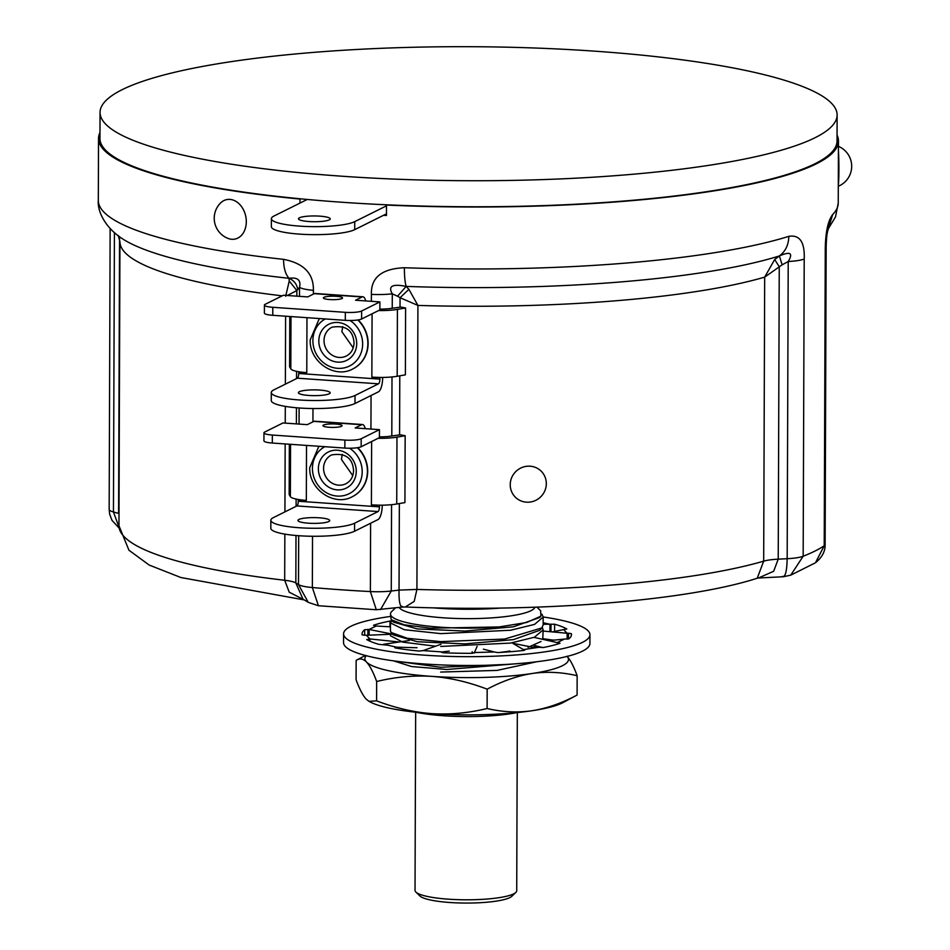 <?xml version="1.0" encoding="UTF-8"?>
<svg xmlns="http://www.w3.org/2000/svg" width="950" height="950" viewBox="0 0 950 950"><rect width="100%" height="100%" fill="white"/><g stroke="black" fill="none" stroke-linecap="round" stroke-linejoin="round"><path stroke-width="1.43" d="M532.059 710.731A101.804 18.513 0.2 0 0 562.246 702.976A101.804 18.513 0.2 0 0 562.97 702.608L577.089 695.068C561.699 703.238 546.689 708.462 532.059 710.731A101.804 18.513 0.2 0 1 431.822 713.628C449.777 714.78 468.207 713.082 487.101 708.522C502.55 712.096 517.536 712.844 532.059 710.731M368.992 701.337L370.084 701.931A101.804 18.513 0.2 0 0 431.822 713.628C413.974 712.322 395.568 708.059 376.592 700.851L376.663 681.494C373.16 671.971 369.752 665.475 366.439 661.996C363.102 658.647 359.67 658.113 356.143 660.381L356.072 679.737C359.587 689.261 362.995 695.756 366.308 699.236L368.992 701.337L376.592 700.851M487.101 708.522L487.172 689.166C468.196 681.946 449.789 677.694 431.941 676.388C413.974 675.224 395.556 676.934 376.663 681.494M566.924 656.212C570.261 659.727 573.669 666.235 577.149 675.711C561.711 672.125 546.725 671.389 532.19 673.491C517.56 675.771 502.55 680.996 487.172 689.166M577.149 675.711L577.089 695.068M365.334 655.464L356.143 660.381M567.114 656.414A101.804 18.513 -179.8 0 1 562.376 665.736A101.804 18.513 -179.8 0 1 532.19 673.491A101.804 18.513 -179.8 0 1 431.941 676.388A101.804 18.513 -179.8 0 1 366.439 661.996A101.804 18.513 -179.8 0 1 366.272 655.714M391.519 620.932L390.011 621.062A104.714 19.036 0.2 0 0 373.504 625.302L376.105 626.014L369.158 629.47L369.146 635.182M543.186 616.966A123.191 22.396 -179.8 0 1 589.95 634.707A123.191 22.396 -179.8 0 1 582.564 642.307A123.191 22.396 -179.8 0 1 445.396 656.26A123.191 22.396 -179.8 0 1 343.579 633.84A123.191 22.396 -179.8 0 1 350.966 626.24A123.191 22.396 -179.8 0 1 390.474 616.431M391.305 633.911L369.158 629.47L364.681 629.696A104.714 19.036 0.2 0 0 362.057 633.911A104.714 19.036 0.2 0 0 362.199 634.909L366.391 635.289L369.942 638.946L366.712 639.552A104.714 19.036 0.2 0 0 378.907 644.337L387.731 645.204L396.661 647.176L394.761 647.663L395.544 647.995A104.714 19.036 0.2 0 0 419.164 651.071L423.035 650.607L442.178 651.938L441.572 652.318L443.472 652.757A104.714 19.036 0.2 0 0 472.174 653.303L474.216 652.555L494.273 651.973L497.634 652.579A104.714 19.036 0.2 0 0 523.735 650.441L524.851 650.073L523.414 649.598L528.366 648.85L538.994 647.271L543.519 647.484A104.714 19.036 0.2 0 0 560.025 643.245L534.043 637.367M568.444 639.018L568.468 633.222L571.33 633.65A104.714 19.036 0.2 0 1 571.472 634.636A104.714 19.036 0.2 0 1 568.848 638.851L564.371 639.077L557.424 642.533L557.424 644.112M568.468 633.222L567.15 633.258L563.587 629.601L566.817 629.007A104.714 19.036 0.2 0 0 554.622 624.209L549.967 624.257L543.163 622.761M343.579 633.84L343.544 642.651A123.191 22.396 0.2 0 0 445.36 665.071A123.191 22.396 0.2 0 0 582.528 651.118A123.191 22.396 0.2 0 0 589.926 643.518L589.95 634.707M494.273 651.973L483.384 649.147M472.459 653.303L472.114 651.688M474.216 653.078L477.137 646.309M449.255 651.106L442.178 651.938L442.166 652.614M423.035 650.607L441.026 644.278M396.661 648.185L396.661 647.176L417.05 647.734M383.562 644.29L409.308 640.502M398.169 641.903L369.942 638.946L369.93 641.191M366.391 635.289L393.419 634.149M390.438 626.822L376.105 626.014M523.414 650.477L523.414 649.598L512.715 643.281L533.544 647.413L538.994 647.271M510.851 651.688L509.39 650.904M542.711 647.591L533.971 645.347M564.371 639.077L554.527 640.098L544.219 639.611M567.126 639.184L567.15 633.258L542.913 631.049M553.506 640.181L542.984 638.732M563.587 629.601L552.223 631.904M549.943 631.691L549.967 624.257L543.163 624.281M298.668 535.705L298.49 584.582A25.65 4.667 0.2 0 0 312.348 587.539L318.416 605.732L376.295 609.746L370.369 591.565A369.966 67.272 -179.8 0 1 312.348 587.539L312.526 536.263M380.522 609.615L391.258 591.019A25.65 4.667 -179.8 0 1 370.369 591.565L370.607 523.248M405.282 606.991L414.2 601.398L416.919 589.439A348.175 63.306 -179.8 0 0 763.681 561.141L764.679 277.127L774.689 259.481L779.38 255.942A359.076 65.289 -179.8 0 1 406.196 286.413C392.469 283.646 387.838 286.104 392.303 293.823A25.65 4.667 -179.8 0 1 371.402 294.369C370.821 277.566 381.817 268.684 404.379 267.734A369.966 67.272 0.2 0 0 788.832 236.348C799.758 234.567 804.876 242.131 804.211 259.041L803.166 556.237L790.732 575.166L783.311 576.745L758.444 578.004L773.668 571.259L778.228 559.158A25.65 4.667 0.2 0 0 763.681 561.141L757.209 578.241L758.48 578.004M379.869 309.106A16.293 2.957 0.2 0 0 391.744 308.311L400.033 307.194L400.057 297.706L417.917 305.425L408.904 289.334L400.057 297.706L397.563 296.222L406.137 286.413L408.904 289.334M379.418 436.846A16.293 2.957 0.2 0 0 391.305 436.05L399.582 434.934L399.784 375.82M392.243 308.228L392.303 293.823L397.563 296.222M380.416 377.459L371.854 377.162A24.439 4.441 0.2 0 0 380.416 377.459A24.439 4.441 0.2 0 0 397.183 376.271L397.409 309.391A24.439 4.441 -179.8 0 1 378.563 310.567M397.409 309.391L405.603 307.978L400.971 307.088A25.65 4.667 0.2 0 0 400.033 307.194M289.786 316.492L289.608 366.819L290.819 368.885A24.439 4.441 0.2 0 0 299.262 371.83A24.439 4.441 0.2 0 0 306.779 372.649L298.739 372.091L298.728 373.492A4.073 1.366 -86 0 1 297.326 378.195L378.48 383.824L355.027 395.485A43.166 7.849 -179.8 0 1 306.969 400.378A43.166 7.849 -179.8 0 1 271.284 392.528L271.261 400.532A43.166 7.849 0.2 0 0 306.933 408.393A43.166 7.849 0.2 0 0 355.003 403.501L378.456 391.827A12.219 4.097 -86 0 0 382.66 377.744L382.66 377.447M378.48 383.824A4.073 1.366 94 0 0 379.881 379.121L379.893 377.72M405.603 307.978L405.377 374.858L397.183 376.271M379.976 505.198L371.402 504.901A24.439 4.441 0.2 0 0 379.976 505.198A24.439 4.441 0.2 0 0 396.732 504.011L396.969 437.131L405.163 435.718L400.52 434.827A25.65 4.667 0.2 0 0 399.582 434.934M406.196 286.437C404.997 282.542 404.391 276.308 404.379 267.734M299.986 203.086L299.998 199.061A369.966 67.272 -179.8 0 1 98.527 138.439A369.966 67.272 -179.8 0 1 99.976 132.549M287.327 295.486L296.851 290.546L299.535 287.387A25.65 4.667 -179.8 0 0 313.393 290.344C313.761 273.6 303.822 263.269 283.563 259.35C283.623 267.924 285.439 274.241 289.002 278.291A359.076 65.289 0.2 0 1 121.695 238.272C105.141 227.359 97.292 211.339 98.313 200.391A369.966 67.272 0.2 0 0 283.563 259.35M837.057 135.126A369.966 67.272 -179.8 0 1 838.458 141.028A369.966 67.272 -179.8 0 1 816.264 163.863A369.966 67.272 -179.8 0 1 386.508 205.058L386.472 215.472A369.966 67.272 -179.8 0 1 383.479 215.329L386.484 213.833M386.508 205.829L354.742 221.635A42.964 7.814 -179.8 0 1 306.897 226.504A42.964 7.814 -179.8 0 1 271.391 218.69L271.368 226.694A42.964 7.814 0.2 0 0 306.874 234.507A42.964 7.814 0.2 0 0 354.718 229.651L383.479 215.329M271.391 218.69A42.964 7.814 -179.8 0 1 273.968 216.03L307.289 199.453M299.998 199.061L300.485 198.811A368.541 67.011 0.2 0 0 386.994 204.82L386.508 205.058M100.047 112.421A368.541 67.011 -179.8 0 1 122.158 89.68A368.541 67.011 -179.8 0 1 532.534 47.928A368.541 67.011 -179.8 0 1 837.128 114.998A368.541 67.011 -179.8 0 1 815.017 137.738A368.541 67.011 -179.8 0 1 404.641 179.491A368.541 67.011 -179.8 0 1 100.047 112.421L99.952 138.451A368.541 67.011 0.2 0 0 300.485 198.811M386.994 204.82A368.541 67.011 0.2 0 0 814.922 163.768A368.541 67.011 0.2 0 0 837.033 141.028L837.128 114.998M825.123 544.54C825.312 551.321 822.094 557.401 815.468 562.756L824.22 545.763A25.65 4.667 -179.8 0 0 825.123 544.54L826.156 247.356A25.65 4.667 -179.8 0 1 825.265 248.567C825.586 231.824 828.068 220.483 832.687 214.534A369.966 67.272 0.2 0 0 838.244 202.979L835.525 216.861L828.269 228.808M828.412 228.344L832.687 214.534M825.265 248.567L824.22 545.763A369.966 67.272 -179.8 0 1 814.91 551.083A369.966 67.272 0.2 0 1 803.166 556.237A25.65 4.667 -179.8 0 1 787.17 558.707C786.861 571.603 785.27 577.493 782.42 576.389M401.696 607.133L405.341 606.991C541.025 612.358 687.194 600.911 757.209 578.241M391.566 504.688L391.258 591.019L399.036 590.104C398.81 601.73 399.986 607.204 402.586 606.504M399.344 503.559L399.036 590.104L416.919 589.439L417.917 305.425A348.175 63.306 -179.8 0 0 764.679 277.127L782.135 264.836L779.38 255.942C785.436 251.489 788.595 244.958 788.832 236.348M779.404 255.93C790.364 251.18 793.297 253.044 788.215 261.511A25.65 4.667 0.2 0 0 804.211 259.041M782.135 264.836L788.215 261.511L787.17 558.707L778.228 559.158L779.249 266.76L774.689 259.481M546.321 483.669A18.323 17.741 135.8 0 0 528.342 466.165A18.323 17.741 135.8 0 0 510.233 484.702A18.323 17.741 135.8 0 0 528.224 502.206A18.323 17.741 135.8 0 0 546.321 483.669M838.339 174.266A11.804 0.629 -90.4 0 0 838.458 168.376A11.804 0.629 -90.4 0 0 838.387 161.833M838.422 150.824A20.152 1.069 89.6 0 1 838.909 169.896A20.152 1.069 89.6 0 1 838.304 185.274M329.282 219.866A15.877 2.886 0.2 0 0 330.244 218.892A15.877 2.886 0.2 0 0 317.11 216.006A15.877 2.886 0.2 0 0 299.428 217.799A15.877 2.886 0.2 0 0 298.478 218.785A15.877 2.886 0.2 0 0 311.6 221.671A15.877 2.886 0.2 0 0 329.282 219.866M361.629 311.006L379.893 301.91L355.585 300.224L362.128 296.97A12.219 4.097 -86 0 1 362.936 296.792L315.079 293.479A12.219 4.097 94 0 0 314.284 293.657L307.741 296.911L283.433 295.224L265.169 304.309A12.73 2.316 -179.8 0 0 264.409 305.093A12.73 2.316 -179.8 0 0 272.793 307.301L345.325 312.336L345.301 320.34A12.73 2.316 0.2 0 0 361.606 319.01L361.629 311.006A12.73 2.316 -179.8 0 1 345.325 312.336M362.936 296.792A12.219 4.097 -86 0 1 365.655 300.924M358.162 319.924A30.542 28.239 63.5 0 1 368.137 343.461A30.542 28.239 63.5 0 1 353.032 368.814A30.542 28.239 63.5 0 1 352.901 368.885M271.284 392.528A43.166 7.849 -179.8 0 1 273.885 389.856L297.326 378.195M329.211 393.799A15.877 2.886 0.2 0 0 330.173 392.813A15.877 2.886 0.2 0 0 317.039 389.928A15.877 2.886 0.2 0 0 299.357 391.721A15.877 2.886 0.2 0 0 298.407 392.706A15.877 2.886 0.2 0 0 311.529 395.592A15.877 2.886 0.2 0 0 329.211 393.799M379.893 301.91L379.869 309.926L361.606 319.01M264.409 305.093L264.373 313.108A12.73 2.316 0.2 0 0 272.757 315.305L345.301 320.34M341.952 298.549A9.571 1.746 0.2 0 0 342.522 297.956A9.571 1.746 0.2 0 0 334.614 296.222A9.571 1.746 0.2 0 0 323.962 297.303A9.571 1.746 0.2 0 0 323.38 297.896A9.571 1.746 0.2 0 0 331.289 299.63A9.571 1.746 0.2 0 0 341.952 298.549M342.701 326.622L341.881 331.681L353.222 347.902M361.19 438.746L379.454 429.649L355.146 427.963L361.689 424.709A12.219 4.097 -86 0 1 362.484 424.531L314.64 421.218A12.219 4.097 94 0 0 313.832 421.396L307.289 424.65L282.981 422.964L264.717 432.048A12.73 2.316 -179.8 0 0 263.957 432.832A12.73 2.316 -179.8 0 0 272.341 435.041L344.886 440.076L344.85 448.079A12.73 2.316 0.2 0 0 361.154 446.749L361.19 438.746A12.73 2.316 -179.8 0 1 344.886 440.076M362.484 424.531A12.219 4.097 -86 0 1 365.216 428.664M396.969 437.131A24.439 4.441 -179.8 0 1 378.124 438.306M289.346 444.232L289.168 494.558L290.368 496.624A24.439 4.441 0.2 0 0 298.822 499.569A24.439 4.441 0.2 0 0 306.327 500.389L298.288 499.831L298.288 501.232A4.073 1.366 -86 0 1 296.887 505.934L378.041 511.563L354.588 523.224A43.166 7.849 -179.8 0 1 306.517 528.117A43.166 7.849 -179.8 0 1 270.845 520.268L270.821 528.271A43.166 7.849 0.2 0 0 306.494 536.133A43.166 7.849 0.2 0 0 354.552 531.24L378.005 519.567A12.219 4.097 -86 0 0 382.221 505.483L382.221 505.186M378.041 511.563A4.073 1.366 94 0 0 379.442 506.861L379.442 505.459M405.163 435.718L404.926 502.598L396.732 504.011M357.711 447.664A30.542 28.239 63.5 0 1 367.697 471.2A30.542 28.239 63.5 0 1 352.593 496.553A30.542 28.239 63.5 0 1 352.45 496.624M270.845 520.268A43.166 7.849 -179.8 0 1 273.434 517.596L296.887 505.934M328.771 521.538A15.877 2.886 0.2 0 0 329.721 520.553A15.877 2.886 0.2 0 0 316.599 517.667A15.877 2.886 0.2 0 0 298.918 519.46A15.877 2.886 0.2 0 0 297.956 520.446A15.877 2.886 0.2 0 0 311.089 523.331A15.877 2.886 0.2 0 0 328.771 521.538M379.454 429.649L379.418 437.665L361.154 446.749M263.957 432.832L263.934 440.848A12.73 2.316 0.2 0 0 272.317 443.044L344.85 448.079M341.501 426.289A9.571 1.746 0.2 0 0 342.083 425.695A9.571 1.746 0.2 0 0 334.174 423.961A9.571 1.746 0.2 0 0 323.511 425.042A9.571 1.746 0.2 0 0 322.941 425.636A9.571 1.746 0.2 0 0 330.849 427.369A9.571 1.746 0.2 0 0 341.501 426.289M342.249 454.361L341.43 459.42L352.771 475.641M295.996 535.503L295.83 582.944A25.65 4.667 0.2 0 0 284.691 580.26L289.216 592.194L304.19 599.866M308.239 602.359L298.49 584.582L295.83 582.944L302.979 599.129L308.263 602.371L318.416 605.732M119.011 513.511L118.987 517.061M118.987 527.084L113.442 511.967A25.65 4.667 -179.8 0 1 109.167 509.366L109.677 514.223L111.993 520.351L119.023 527.974M285.677 296.257L289.239 281.034L289.014 278.291C297.671 277.103 301.174 280.143 299.535 287.387L299.499 296.341M289.239 281.034L296.851 290.546L296.839 296.151M246.299 221.742A20.152 15.2 -102.1 0 0 237.156 202.184A20.152 15.2 -102.1 0 0 220.495 203.051A21.601 21.601 0 0 0 228.059 238.426A20.152 15.2 -102.1 0 0 246.299 221.742M432.974 607.822A82.662 15.034 0.2 0 0 438.698 608.261A82.662 15.034 0.2 0 0 500.745 608.059M534.957 607.204A68.21 12.397 -179.8 0 1 443.591 617.821A68.21 12.397 -179.8 0 1 399.107 607.442M536.94 607.133L540.633 610.731L540.906 616.17L526.727 622.464L499.166 626.941A76.356 13.882 -179.8 0 1 440.788 627.214A76.356 13.882 -179.8 0 1 390.486 613.985A76.356 13.882 -179.8 0 1 391.804 611.42L395.521 607.857M532.451 647.425L535.895 645.846M391.139 632.498L393.288 634.873L417.347 641.737L464.918 643.886L513.404 639.623L539.671 630.301L541.832 627.926L504.604 639.053L440.741 641.63L407.324 638.281L391.139 632.498L390.426 630.895L390.45 622.927L404.272 629.696L440.764 633.626L510.625 630.23L534.565 624.387L543.186 617.061L542.011 614.234M499.166 626.941L430.504 628.199L404.094 624.791L391.198 619.721L393.312 622.072L417.347 628.924L464.859 631.073L513.297 626.822L539.671 617.512L540.906 616.17M391.198 619.721L390.486 613.985M543.186 617.061L543.151 625.029L541.832 627.926M440.717 646.439L510.506 643.091L534.458 637.212L543.139 629.838L542.783 639.303M541.061 641.488L528.046 647.33M509.817 651.142L499.641 652.46M506.801 664.406L440.646 667.256L396.767 661.283M393.526 660.856L411.588 666.544L446.892 669.477L523.058 663.195M440.634 672.066L497.076 670.403L536.869 661.734M517.334 712.559L516.717 890.732A50.837 9.251 -179.8 0 1 515.826 892.442A50.837 9.251 -179.8 0 1 448.531 899.187A50.837 9.251 -179.8 0 1 415.898 892.086A50.837 9.251 -179.8 0 1 415.031 890.376L415.649 712.203M415.898 892.086L419.888 895.969A46.776 8.502 0.2 0 0 449.896 902.5A46.776 8.502 0.2 0 0 511.812 896.289L515.826 892.442M416.053 712.251A67.189 12.219 0.2 0 0 516.942 712.595M539.624 647.401L540.253 646.962M391.863 633.294L390.996 634.256M390.402 635.704L402.669 642.129L435.539 646.202M543.139 629.838L542.26 627.416M391.911 620.516L390.45 622.927M389.987 626.798L390.011 621.062M395.639 648.007L395.639 647.33M368.624 638.994L368.612 640.573M364.669 635.336L364.681 629.696M367.899 629.387L367.876 635.229M558.683 643.708L558.683 642.616M571.33 633.65L571.33 635.633M554.622 624.209L554.598 631.418M550.976 631.786L551 624.102M371.402 294.369L371.379 301.328M371.058 395.509L370.939 429.067M391.804 435.967L392.006 376.948M371.854 377.162L372.079 313.797M313.393 290.344L313.381 294.096M312.978 408.524L312.93 421.836M354.742 221.635L354.718 229.651M299.108 407.966L299.06 424.08M296.578 371.331L296.543 378.575M296.447 407.764L296.388 423.89M296.127 499.071L296.103 506.314M285.606 316.196L285.368 384.144M285.297 406.374L285.238 423.118M285.166 443.935L284.929 511.884M284.846 534.114L284.691 580.26A348.175 63.306 -179.8 0 1 118.964 525.742L128.939 550.216L149.174 565.048L180.904 577.529L304.261 599.913M362.128 296.97L314.284 293.657M298.728 373.492L379.881 379.121M306.779 372.649L306.969 317.68M355.027 395.485L355.003 403.501M290.819 368.885L290.997 316.576M272.793 307.301L272.757 315.305M357.794 319.984A30.542 28.239 63.5 0 1 367.864 343.603A30.542 28.239 63.5 0 1 352.759 368.956L353.032 368.814M350.087 320.494A26.469 24.474 63.5 0 1 362.651 344.031A26.469 24.474 63.5 0 1 337.678 368.327A26.469 24.474 63.5 0 1 312.883 340.575A26.469 24.474 63.5 0 1 325.292 318.951M356.713 343.615A20.152 18.632 -116.5 0 0 337.832 322.478A20.152 18.632 -116.5 0 0 318.82 340.991A20.152 18.632 -116.5 0 0 337.689 362.128A20.152 18.632 -116.5 0 0 356.713 343.615M324.033 340.563A16.091 14.867 63.5 0 1 331.989 327.204C345.764 324.947 353.103 330.173 354.029 342.914C353.721 349.113 351.144 353.483 346.322 356.012A16.091 14.867 63.5 0 1 324.033 340.563M361.689 424.709L313.832 421.396M371.402 504.901L371.628 441.536M290.368 496.624L290.546 444.315M306.327 500.389L306.517 445.419M298.288 501.232L379.442 506.861M354.588 523.224L354.552 531.24M272.341 435.041L272.317 443.044M357.343 447.723A30.542 28.239 63.5 0 1 367.412 471.343A30.542 28.239 63.5 0 1 352.319 496.696L352.593 496.553M349.647 448.234A26.469 24.474 63.5 0 1 362.199 471.77A26.469 24.474 63.5 0 1 337.226 496.066A26.469 24.474 63.5 0 1 312.431 468.314A26.469 24.474 63.5 0 1 324.853 446.69M356.262 471.354A20.152 18.632 -116.5 0 0 337.392 450.217A20.152 18.632 -116.5 0 0 318.369 468.73A20.152 18.632 -116.5 0 0 337.25 489.867A20.152 18.632 -116.5 0 0 356.262 471.354M323.582 468.303A16.091 14.867 63.5 0 1 331.538 454.943C345.313 452.687 352.664 457.912 353.578 470.654C353.269 476.853 350.704 481.223 345.871 483.752A16.091 14.867 63.5 0 1 323.582 468.303M119.558 238.486L118.596 513.404L113.442 511.967L114.416 232.714M118.251 235.481L119.949 241.739A348.175 63.306 0.2 0 0 282.174 295.842M297.718 289.299C296.839 284.109 293.942 280.44 289.014 278.291M401.707 607.133L376.283 609.746M98.527 138.439L98.313 200.391M838.458 141.028L838.244 202.979M826.156 247.356C826.536 231.669 827.937 231.052 828.661 227.632M815.456 562.768L790.732 575.166M838.304 186.259A21.601 21.601 0 0 0 838.434 146.359M352.759 368.956C334.733 379.086 309.178 361.76 310.199 339.874L319.343 318.535M352.319 496.696C334.281 506.825 308.738 489.499 309.747 467.614L318.891 446.274M110.141 228.606L109.167 509.366M119.949 241.739L118.964 525.742"/></g></svg>
